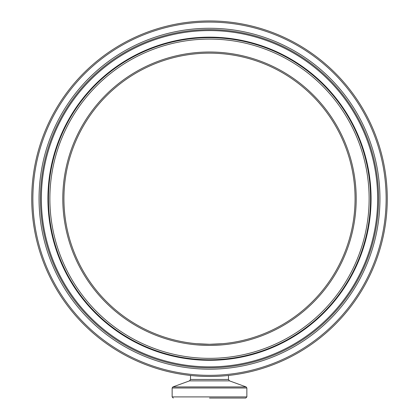 <?xml version="1.0" encoding="UTF-8"?>
<svg xmlns="http://www.w3.org/2000/svg" width="419" height="419" viewBox="0 0 419 419"><rect width="100%" height="100%" fill="white"/><g stroke="black" fill="none" stroke-linecap="round" stroke-linejoin="round"><path stroke-width="0.63" d="M209.5 398.05L245.723 398.05L209.5 398.05M209.5 344.287A145.571 145.571 0 0 0 335.567 125.93A145.571 145.571 0 0 0 83.433 125.93A145.571 145.571 0 0 0 209.5 344.287A145.571 145.571 0 0 1 83.433 125.93A145.571 145.571 0 0 1 335.567 125.93A145.571 145.571 0 0 1 209.5 344.287L196.521 343.706L209.5 344.287L222.479 343.706L209.5 344.287A145.571 145.571 0 0 1 83.433 125.93A145.571 145.571 0 0 1 335.567 125.93A145.571 145.571 0 0 1 209.5 344.287M209.5 376.482A177.766 177.766 0 0 0 363.451 109.836A177.766 177.766 0 0 0 55.549 109.836A177.766 177.766 0 0 0 209.5 376.482M245.723 398.05L246.859 396.913L172.141 396.913L172.141 387.989L246.859 387.989L246.11 386.92L172.89 386.92L189.519 380.866L229.481 380.866L228.486 379.441L190.514 379.441L190.514 375.466M209.5 345.424A146.708 146.708 0 0 0 336.551 125.365A146.708 146.708 0 0 0 82.449 125.365A146.708 146.708 0 0 0 209.5 345.424M209.5 358.345A159.629 159.629 0 0 1 71.256 118.902A159.629 159.629 0 0 1 347.744 118.902A159.629 159.629 0 0 1 209.5 358.345M209.5 375.345A176.629 176.629 0 0 1 56.534 110.401A176.629 176.629 0 0 1 362.466 110.401A176.629 176.629 0 0 1 209.5 375.345M209.5 369.165A170.444 170.444 0 0 0 357.108 113.491A170.444 170.444 0 0 0 61.892 113.491A170.444 170.444 0 0 0 209.5 369.165M209.5 359.774A161.058 161.058 0 0 0 348.98 118.189A161.058 161.058 0 0 0 70.02 118.189A161.058 161.058 0 0 0 209.5 359.774M209.5 360.298A161.582 161.582 0 0 0 349.43 117.928A161.582 161.582 0 0 0 69.57 117.928A161.582 161.582 0 0 0 209.5 360.298M209.5 367.798A169.082 169.082 0 0 1 63.07 114.178A169.082 169.082 0 0 1 355.93 114.178A169.082 169.082 0 0 1 209.5 367.798M209.5 366.861A168.139 168.139 0 0 0 355.113 114.644A168.139 168.139 0 0 0 63.887 114.644A168.139 168.139 0 0 0 209.5 366.861M228.486 379.441L228.486 375.466M172.141 396.913L173.277 398.05M246.859 396.913L246.859 387.989M172.141 387.989L172.89 386.92M229.481 380.866L246.11 386.92M189.519 380.866L190.514 379.441"/></g></svg>
